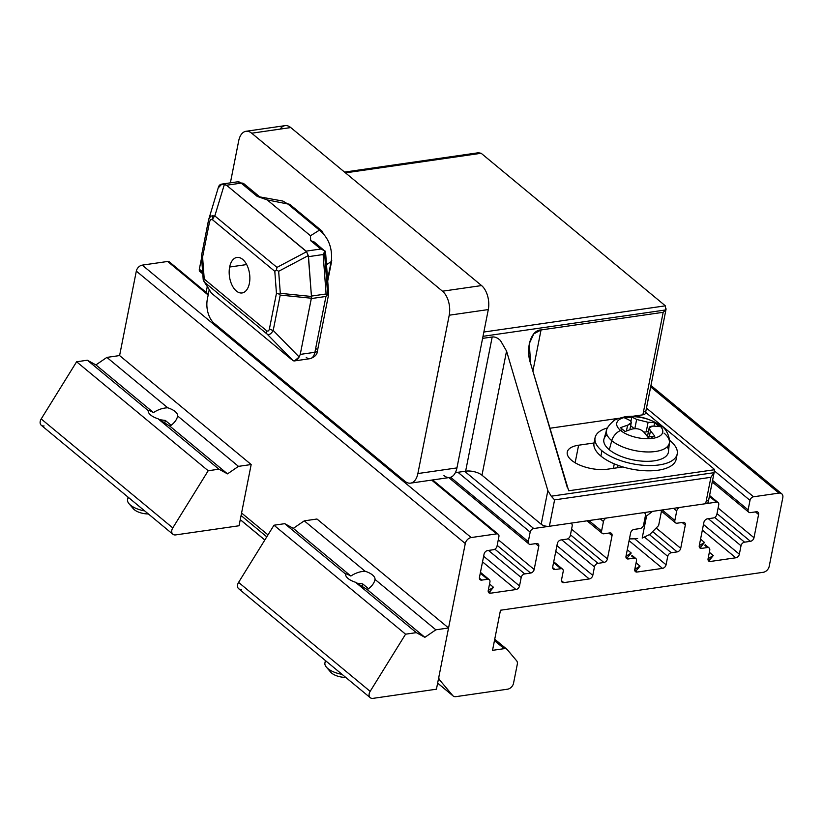 <?xml version="1.0" encoding="UTF-8"?>
<svg xmlns="http://www.w3.org/2000/svg" width="824" height="824" viewBox="0 0 824 824"><rect width="100%" height="100%" fill="white"/><g stroke="black" fill="none" stroke-linecap="round" stroke-linejoin="round"><path stroke-width="1.24" d="M481.154 153.274L665.37 305.828L483.853 332.031L665.37 305.828L481.154 153.274L345.483 172.865L481.154 153.274L478.425 152.759L481.154 153.274M645.635 412.35L713.553 468.599L645.635 412.35M665.823 309.927L665.37 305.828L665.823 309.927L483.008 336.316L665.823 309.927L663.176 312.306L665.823 309.927M707.28 500.261A5.984 2.616 -168.8 0 1 705.684 503.691L549.371 526.268A5.984 2.616 -168.8 0 1 541.193 524.249L481.978 475.211A11.958 5.222 11.2 0 0 465.632 471.173L455.373 472.657L465.632 471.173L492.196 336.985L482.596 338.376L492.196 336.985L465.632 471.173A11.958 5.222 -168.8 0 1 481.978 475.211L506.554 351.076L500.456 340.528C497.655 337.85 494.905 336.666 492.196 336.985C494.905 336.666 497.655 337.85 500.456 340.528L506.554 351.076L481.978 475.211L541.193 524.249L547.857 490.599L506.554 351.076L547.857 490.599L541.193 524.249A5.984 2.616 11.2 0 0 549.371 526.268L554.593 499.869L551.246 496.192L547.857 490.599L551.246 496.192L554.593 499.869L549.371 526.268L705.684 503.691L710.916 477.302L554.593 499.869L710.916 477.302L714.006 472.688L551.246 496.192L714.006 472.688L714.449 469.732L568.694 490.774L530.687 363.765C525.269 348.552 530.975 329.95 541.049 329.94L663.176 312.306L642.875 414.822A5.984 2.616 11.2 0 0 645.449 413.257L666.122 308.866M575.131 462.769L578.613 445.207A26.317 11.495 11.2 0 0 567.273 452.088A26.317 11.495 11.2 0 0 579.931 465.169A26.317 11.495 11.2 0 0 607.556 469.186L622.975 466.961L607.556 469.186A26.317 11.495 -168.8 0 1 571.588 460.297A26.317 11.495 -168.8 0 1 578.613 445.207L575.131 462.769M676.246 456.537A41.87 18.293 -168.8 0 1 658.119 470.205A41.87 18.293 -168.8 0 1 600.902 456.074L601.942 450.79A41.87 18.293 -168.8 0 1 595.072 437.719L594.022 443.003L578.613 445.207L594.022 442.982A41.87 18.293 11.2 0 0 600.902 456.074A41.87 18.293 -168.8 0 1 594.99 440.449M644.471 411.392A5.984 2.616 -168.8 0 1 642.875 414.822L631.792 416.419L642.875 414.822L663.176 312.306L541.049 329.94L532.881 371.181L541.049 329.94L533.767 333.905L529.255 343.67L530.687 363.765L567.396 487.777M549.783 428.264L618.979 418.273L549.783 428.264M568.694 490.774L714.449 469.732A5.984 2.616 11.2 0 0 713.553 468.599A5.984 2.616 -168.8 0 1 714.449 469.732L714.006 472.688L710.916 477.302L705.684 503.691A5.984 2.616 11.2 0 0 708.259 502.135L714.305 471.637M476.653 153.274L477.848 152.873M238.692 140.863L230.38 182.846L238.692 140.863A17.943 10.135 81.8 0 1 245.995 131.284A17.943 10.135 81.8 0 1 251.691 133.21A17.943 10.135 -98.2 0 0 238.692 140.863M209.183 289.894L207.339 299.215A17.943 10.135 -98.2 0 0 214.065 323.214L404.862 481.216A17.943 10.135 -98.2 0 0 417.871 473.553L449.224 315.211A17.943 10.135 -98.2 0 0 442.488 291.202L251.691 133.21L442.488 291.202A17.943 10.135 81.8 0 1 449.224 315.211L417.871 473.553A17.943 10.135 81.8 0 1 410.568 483.142A17.943 10.135 81.8 0 1 404.862 481.216L214.065 323.214A17.943 10.135 81.8 0 1 207.339 299.215L209.183 289.894M280.15 129.1A17.943 10.135 81.8 0 1 290.769 127.566L481.566 285.567A17.943 10.135 81.8 0 1 488.302 309.567L456.949 467.908A17.943 10.135 81.8 0 1 443.94 475.572M410.568 483.142L449.647 477.498A17.943 10.135 -98.2 0 0 456.949 467.908L417.871 473.553L456.949 467.908L488.302 309.567L449.224 315.211L488.302 309.567A17.943 10.135 -98.2 0 0 481.566 285.567L442.488 291.202L481.566 285.567L290.769 127.566L251.691 133.21L290.769 127.566A17.943 10.135 -98.2 0 0 285.073 125.639L245.995 131.284M241.185 183.124A5.984 4.192 -50.4 0 1 243.956 183.793A5.984 4.192 129.6 0 0 241.185 183.124L257.263 196.431L267.182 199.892L287.844 204.002L282.869 201.066L257.263 196.431L241.185 183.124A11.958 6.757 -98.2 0 0 237.384 181.836A11.958 6.757 81.8 0 1 241.185 183.124L226.528 185.235L241.185 183.124M316.498 348.861A5.984 2.616 -168.8 0 1 317.477 350.725A5.984 2.616 -168.8 0 1 314.902 352.291L325.954 296.455L311.307 298.576L300.245 354.402L314.902 352.291A11.958 6.757 81.8 0 1 310.03 358.677A11.958 6.757 -98.2 0 0 314.902 352.291L300.245 354.402L299.153 356.998L273.207 330.445C271.106 334.06 269.057 335.265 267.079 334.06L293.014 360.613C294.724 361.54 296.774 360.335 299.153 356.998L294.498 360.922L293.014 360.613L267.079 334.06A5.984 4.192 -50.4 0 1 266.379 330.537C267.893 331.66 268.912 331.063 269.448 328.724L276.452 293.365L274.804 271.333L212.643 219.853L210.748 219.452L209.584 221.666L202.58 257.026L204.228 279.058L266.379 330.537L204.228 279.058L203.394 280.366L203.24 278.687L203.394 280.366L204.918 282.581L203.95 281.375L202.58 257.026L209.584 221.666A5.984 2.616 -168.8 0 1 208.596 219.802A5.984 2.616 -168.8 0 1 208.688 219.534L218.484 186.976M208.688 219.534L210.728 216.053L214.817 215.919L224.427 184.236C220.925 183.567 218.885 184.772 218.298 187.841L221.852 184.082L226.528 185.235L224.427 184.236L214.817 215.919A5.984 4.192 129.6 0 0 212.643 219.853L274.804 271.333L276.452 293.365L279.47 294.147L280.212 295.085L311.348 298.226L311.451 296.475L280.304 293.323L279.47 294.147L280.304 293.323L278.656 271.292L308.279 255.615L306.6 251.711L276.977 267.398L276.39 269.912L278.656 271.292L276.39 269.912L274.804 271.333L276.39 269.912L276.977 267.398L214.817 215.919L276.977 267.398L306.6 251.711L308.495 256.655L323.142 254.534L324.996 250.929L320.773 249.023L306.116 251.135L306.6 251.711L226.528 185.235L306.116 251.135L320.773 249.023L324.996 250.929L323.142 254.534L326.088 293.972L311.431 296.084L311.307 298.576L325.954 296.455L327.159 295.095L326.088 293.972L327.159 295.095L325.954 296.455L314.902 352.291A5.984 2.616 11.2 0 0 317.477 350.725C317.394 354.372 314.912 357.029 310.03 358.677A11.958 6.757 81.8 0 1 306.229 357.4M212.098 219.483L212.87 215.538L212.098 219.483M324.996 250.929L324.604 253.596L327.55 293.025L328.683 294.158L327.159 295.095L328.683 294.034L325.531 251.711L314.263 242.019L310.638 240.639L320.773 249.023L310.638 240.639L310.493 235.757L319.424 230.154L287.844 204.002L267.182 199.892L310.493 235.757L310.638 240.639M229.649 267.028A17.943 10.135 81.8 0 1 242.647 259.364A17.943 10.135 81.8 0 1 249.384 283.363A17.943 10.135 81.8 0 1 236.375 291.026A17.943 10.135 81.8 0 1 229.649 267.028L246.664 264.566L229.649 267.028A17.943 10.135 -98.2 0 0 231.987 285.073A17.943 10.135 -98.2 0 0 242.081 292.953A17.943 10.135 -98.2 0 0 249.384 283.363A17.943 10.135 -98.2 0 0 247.046 265.318A17.943 10.135 -98.2 0 0 236.952 257.438A17.943 10.135 -98.2 0 0 229.649 267.028M327.602 279.542L331.135 261.702L326.489 264.617L331.135 261.702L327.602 279.542M203.827 281.19L209.914 290.718M211.356 293.056L204.918 282.581L267.079 334.06L204.918 282.581L211.356 293.056M201.447 255.976L201.684 254.894L201.447 255.976L202.58 257.026L201.447 255.976L201.684 254.894M273.207 330.445L280.212 295.085L279.47 294.147L276.452 293.365L269.448 328.724A5.984 2.616 11.2 0 0 273.207 330.445L299.153 356.998L300.245 354.402L311.348 298.226L280.212 295.085L273.207 330.445M321.772 230.864L290.192 204.713A5.984 4.192 129.6 0 0 287.844 204.002L319.424 230.154A5.984 4.192 -50.4 0 1 321.772 230.864A5.984 4.192 -50.4 0 1 322.936 233.202M331.464 259.787A5.984 2.616 -168.8 0 1 331.712 260.858A5.984 2.616 -168.8 0 1 331.135 261.702L331.567 258.849C332 246.706 327.952 237.137 319.424 230.154L310.493 235.757L267.182 199.892L257.263 196.431M211.995 293.612L291.583 359.511L211.995 293.612M203.24 278.687L201.592 256.655M311.431 296.084L326.088 293.972L323.142 254.534L308.495 256.655L311.431 296.084L308.279 255.615L278.656 271.292L280.304 293.323L311.451 296.475M636.313 538.628A31.703 13.843 -168.8 0 1 629.443 538.865A31.703 13.843 11.2 0 0 635.232 538.721L637.621 538.536M649.899 534.395L642.195 538.072L649.899 534.395L658.623 525.537L661.466 511.179L658.623 525.537L649.899 534.395M652.577 511.364L646.582 515.937L642.195 538.072L646.582 515.937L645.398 515.783L646.582 515.937L652.577 511.364M636.653 419.457L634.83 428.645L636.653 419.457A83.636 47.246 -98.2 0 0 631.74 417.16A81.082 56.763 129.6 0 0 628.341 417.552A81.082 56.763 129.6 0 0 624.901 418.139A83.636 47.246 81.8 0 1 629.814 420.446A83.636 47.246 -98.2 0 0 624.901 418.139A81.082 56.763 -50.4 0 1 628.341 417.552A83.739 47.308 -98.2 0 0 626.848 417.016A23.443 10.238 -168.8 0 1 658.881 424.937A11.958 8.374 -50.4 0 1 661.765 426.245A11.958 8.374 129.6 0 0 658.881 424.937A83.739 58.628 129.6 0 0 656.955 424.618A81.082 45.804 -98.2 0 0 654.637 422.805A83.636 58.545 129.6 0 0 648.097 422.279L636.653 419.457L648.097 422.279L646.191 431.91L648.097 422.279A83.636 58.545 -50.4 0 1 654.637 422.805L653.978 426.142L654.637 422.805A81.082 45.804 81.8 0 1 656.955 424.618A81.082 45.804 81.8 0 1 659.241 426.626A81.082 45.804 -98.2 0 0 656.955 424.618A83.739 58.628 -50.4 0 1 658.881 424.937A23.443 10.238 11.2 0 0 626.848 417.016A23.443 10.238 11.2 0 0 620.596 430.458A23.443 10.238 -168.8 0 1 626.848 417.016A83.739 47.308 81.8 0 1 628.341 417.552A81.082 56.763 -50.4 0 1 631.74 417.16L630.916 421.342L631.74 417.16A83.636 47.246 81.8 0 1 636.653 419.457M643.75 432.023A8.374 3.656 11.2 0 0 646.191 431.91L648.437 431.591L646.191 431.91A8.374 3.656 -168.8 0 1 643.75 432.023M652.701 426.101A83.636 58.545 -50.4 0 1 659.241 426.626A83.636 58.545 129.6 0 0 652.701 426.101C648.941 426.307 648.2 427.913 650.466 430.901L649.178 427.831L652.701 426.101M649.261 436.957L650.466 430.901A83.636 47.246 81.8 0 1 654.771 436.226A81.082 56.763 129.6 0 0 651.372 436.627A83.739 47.308 81.8 0 1 652.629 438.368A23.443 10.238 11.2 0 0 658.881 424.937A23.443 10.238 -168.8 0 1 652.629 438.368A83.739 47.308 -98.2 0 0 651.372 436.627A81.082 56.763 -50.4 0 1 654.771 436.226A83.636 47.246 -98.2 0 0 650.466 430.901L649.261 436.957M632.183 429.057C636.736 428.078 640.547 429.016 643.626 431.889A83.636 47.246 81.8 0 1 647.932 437.214A81.082 56.763 -50.4 0 1 651.372 436.627A81.082 56.763 129.6 0 0 647.932 437.214A83.636 47.246 -98.2 0 0 643.626 431.889C640.547 429.016 636.736 428.078 632.183 429.057A83.636 58.545 129.6 0 0 625.045 431.56A83.636 58.545 -50.4 0 1 632.183 429.057M620.441 427.749A81.082 45.804 81.8 0 1 622.759 429.562A81.082 45.804 81.8 0 1 625.045 431.56A81.082 45.804 -98.2 0 0 622.759 429.562A81.082 45.804 -98.2 0 0 620.441 427.749A83.636 58.545 -50.4 0 1 627.579 425.246A83.636 58.545 129.6 0 0 620.441 427.749M626.436 431.014L627.579 425.246L626.436 431.014M629.855 429.798L631.277 422.609L627.579 425.246C631.575 423.814 632.317 422.207 629.814 420.446M667.265 446.752A32.898 14.368 -168.8 0 1 649.848 461.255A32.898 14.368 -168.8 0 1 609.276 449.729L611.769 440.686A32.012 13.987 -168.8 0 1 606.649 430.118L604.013 438.873A32.898 14.368 11.2 0 0 609.276 449.729A32.898 14.368 -168.8 0 1 607.031 434.825M617.567 467.733L618.051 465.333L617.567 467.733M606.423 431.282A32.012 13.987 11.2 0 0 611.769 440.686A11.958 8.374 -50.4 0 1 620.596 430.458A83.739 58.628 -50.4 0 1 622.759 429.562A83.739 58.628 129.6 0 0 620.596 430.458A23.443 10.238 11.2 0 0 652.629 438.368A23.443 10.238 -168.8 0 1 620.596 430.458A11.958 8.374 129.6 0 0 611.769 440.686A32.012 13.987 11.2 0 0 645.161 451.882A32.012 13.987 11.2 0 0 669.17 443.703M647.736 436.947A8.374 3.656 -168.8 0 1 649.446 436.02M634.253 428.676L630.659 425.709L634.253 428.676M664.051 433.136A32.012 13.987 -168.8 0 1 669.397 442.539A32.012 13.987 -168.8 0 1 646.449 451.943A32.012 13.987 -168.8 0 1 611.769 440.686L609.276 449.729A32.898 14.368 11.2 0 0 644.924 461.296A32.898 14.368 11.2 0 0 668.501 451.645L669.397 442.539M595.072 437.719A41.87 18.293 -168.8 0 1 607.484 427.944A41.87 18.293 11.2 0 0 601.942 450.79A41.87 18.293 11.2 0 0 659.169 464.921A41.87 18.293 11.2 0 0 670.334 440.922A41.87 18.293 11.2 0 0 669.459 440.212A41.87 18.293 -168.8 0 1 670.334 440.922A41.87 18.293 -168.8 0 1 677.215 453.983A41.87 18.293 -168.8 0 1 659.169 464.921A41.87 18.293 -168.8 0 1 601.942 450.79L600.902 456.074A41.87 18.293 11.2 0 0 658.119 470.205A41.87 18.293 11.2 0 0 676.164 459.267L677.215 453.983M142.243 265.132A5.984 4.192 129.6 0 0 136.321 271.117L465.282 543.531A5.984 4.192 -50.4 0 1 471.204 537.547L142.243 265.132L471.204 537.547A5.984 4.192 129.6 0 0 465.282 543.531L438.955 676.463A5.984 4.192 129.6 0 0 439.645 679.985L452.757 695.6A5.984 4.192 129.6 0 0 455.909 696.651L507.615 689.183A5.984 4.192 129.6 0 0 513.548 683.199L517.297 664.278A5.984 4.192 129.6 0 0 516.607 660.745L507.337 649.714A5.984 4.192 129.6 0 0 504.185 648.663L492.525 650.342L500.477 610.234L763.281 572.289A5.984 4.192 129.6 0 0 769.214 566.304L782.8 497.686A5.984 4.192 129.6 0 0 778.958 493.113L753.558 496.779A3.584 2.513 129.6 0 0 750.005 500.374L748.12 509.871A3.584 2.513 129.6 0 0 750.427 512.621L756.288 511.776A3.584 2.513 -50.4 0 1 758.585 514.516L753.991 537.742A3.584 2.513 -50.4 0 1 750.437 541.327L744.566 542.171A3.584 2.513 129.6 0 0 741.013 545.766L739.344 554.212A3.584 2.513 -50.4 0 1 735.781 557.796L710.381 561.463A3.584 2.513 -50.4 0 1 708.074 558.724L709.752 550.278A3.584 2.513 129.6 0 0 707.445 547.538L701.585 548.382A3.584 2.513 -50.4 0 1 699.277 545.643L703.881 522.416A3.584 2.513 -50.4 0 1 707.435 518.821L713.296 517.977A3.584 2.513 129.6 0 0 716.859 514.392L718.734 504.885A3.584 2.513 129.6 0 0 716.437 502.146L680.284 507.357A3.584 2.513 129.6 0 0 676.731 510.952L674.846 520.449A3.584 2.513 129.6 0 0 677.153 523.199L683.014 522.354A3.584 2.513 -50.4 0 1 685.311 525.094L680.717 548.321A3.584 2.513 -50.4 0 1 677.163 551.905L671.292 552.75A3.584 2.513 129.6 0 0 667.739 556.344L666.07 564.79A3.584 2.513 -50.4 0 1 662.506 568.375L637.106 572.041A3.584 2.513 -50.4 0 1 634.799 569.302L636.478 560.856A3.584 2.513 129.6 0 0 634.171 558.116L628.31 558.96A3.584 2.513 -50.4 0 1 626.003 556.221L630.607 532.994A3.584 2.513 -50.4 0 1 634.161 529.399L640.021 528.555A3.584 2.513 129.6 0 0 643.585 524.97L645.46 515.463A3.584 2.513 129.6 0 0 643.163 512.724L607.01 517.946A3.584 2.513 129.6 0 0 603.456 521.53L601.572 531.027A3.584 2.513 129.6 0 0 603.879 533.777L609.739 532.932A3.584 2.513 -50.4 0 1 612.036 535.672L607.442 558.899A3.584 2.513 -50.4 0 1 603.879 562.483L598.018 563.338A3.584 2.513 129.6 0 0 594.465 566.922L592.796 575.368A3.584 2.513 -50.4 0 1 589.232 578.953L563.832 582.63A3.584 2.513 -50.4 0 1 561.525 579.88L563.204 571.434A3.584 2.513 129.6 0 0 560.897 568.694L555.036 569.539A3.584 2.513 -50.4 0 1 552.729 566.799L557.333 543.572A3.584 2.513 -50.4 0 1 560.886 539.977L566.747 539.133A3.584 2.513 129.6 0 0 570.311 535.549L572.186 526.042A3.584 2.513 129.6 0 0 569.889 523.302L533.736 528.524A3.584 2.513 129.6 0 0 530.172 532.108L528.297 541.615A3.584 2.513 129.6 0 0 530.605 544.355L536.465 543.51A3.584 2.513 -50.4 0 1 538.762 546.25L534.168 569.477A3.584 2.513 -50.4 0 1 530.605 573.061L524.744 573.916A3.584 2.513 129.6 0 0 521.19 577.5L519.522 585.946A3.584 2.513 -50.4 0 1 515.958 589.541L490.558 593.208A3.584 2.513 -50.4 0 1 488.251 590.458L489.93 582.012A3.584 2.513 129.6 0 0 487.623 579.272L481.762 580.117A3.584 2.513 -50.4 0 1 479.455 577.377L484.059 554.15A3.584 2.513 -50.4 0 1 487.612 550.556L493.473 549.711A3.584 2.513 129.6 0 0 497.037 546.127L498.911 536.62A3.584 2.513 129.6 0 0 496.614 533.88L471.204 537.547L496.614 533.88L431.663 480.093L496.614 533.88A3.584 2.513 -50.4 0 1 498.273 534.282A3.584 2.513 -50.4 0 1 498.911 536.62L497.037 546.127A3.584 2.513 -50.4 0 1 493.473 549.711L487.612 550.556A3.584 2.513 129.6 0 0 484.059 554.15L479.455 577.377A3.584 2.513 129.6 0 0 480.093 579.715A3.584 2.513 129.6 0 0 481.762 580.117L487.623 579.272A3.584 2.513 -50.4 0 1 489.281 579.674A3.584 2.513 -50.4 0 1 489.93 582.012L488.251 590.458L488.9 592.806L493.473 587.275L488.251 590.458A3.584 2.513 129.6 0 0 488.9 592.806A3.584 2.513 129.6 0 0 490.558 593.208L515.958 589.541A3.584 2.513 129.6 0 0 519.522 585.946L521.19 577.5A3.584 2.513 -50.4 0 1 524.744 573.916L530.605 573.061A3.584 2.513 129.6 0 0 534.168 569.477L538.762 546.25A3.584 2.513 129.6 0 0 538.124 543.912A3.584 2.513 129.6 0 0 536.465 543.51L530.605 544.355A3.584 2.513 -50.4 0 1 528.936 543.953A3.584 2.513 -50.4 0 1 528.297 541.615L530.172 532.108A3.584 2.513 -50.4 0 1 533.736 528.524L569.889 523.302A3.584 2.513 -50.4 0 1 571.547 523.703A3.584 2.513 -50.4 0 1 572.186 526.042L570.311 535.549A3.584 2.513 -50.4 0 1 566.747 539.133L560.886 539.977A3.584 2.513 129.6 0 0 557.333 543.572L552.729 566.799A3.584 2.513 129.6 0 0 553.368 569.137A3.584 2.513 129.6 0 0 555.036 569.539L560.897 568.694A3.584 2.513 -50.4 0 1 562.555 569.096A3.584 2.513 -50.4 0 1 563.204 571.434L561.525 579.88A3.584 2.513 129.6 0 0 562.174 582.218A3.584 2.513 129.6 0 0 563.832 582.63L589.232 578.953A3.584 2.513 129.6 0 0 592.796 575.368L594.465 566.922A3.584 2.513 -50.4 0 1 598.018 563.338L603.879 562.483A3.584 2.513 129.6 0 0 607.442 558.899L612.036 535.672A3.584 2.513 129.6 0 0 611.398 533.334A3.584 2.513 129.6 0 0 609.739 532.932L603.879 533.777A3.584 2.513 -50.4 0 1 602.21 533.375A3.584 2.513 -50.4 0 1 601.572 531.027L603.456 521.53A3.584 2.513 -50.4 0 1 607.01 517.946L643.163 512.724A3.584 2.513 -50.4 0 1 644.821 513.125A3.584 2.513 -50.4 0 1 645.46 515.463L643.585 524.97A3.584 2.513 -50.4 0 1 640.021 528.555L634.161 529.399A3.584 2.513 129.6 0 0 630.607 532.994L626.003 556.221L626.642 558.559L631.225 553.028L626.003 556.221A3.584 2.513 129.6 0 0 626.642 558.559A3.584 2.513 129.6 0 0 628.31 558.96L634.171 558.116A3.584 2.513 -50.4 0 1 635.829 558.518A3.584 2.513 -50.4 0 1 636.478 560.856L634.799 569.302L635.448 571.64L640.021 566.119L634.799 569.302A3.584 2.513 129.6 0 0 635.448 571.64A3.584 2.513 129.6 0 0 637.106 572.041L662.506 568.375A3.584 2.513 129.6 0 0 666.07 564.79L667.739 556.344A3.584 2.513 -50.4 0 1 671.292 552.75L677.163 551.905A3.584 2.513 129.6 0 0 680.717 548.321L685.311 525.094A3.584 2.513 129.6 0 0 684.672 522.756A3.584 2.513 129.6 0 0 683.014 522.354L677.153 523.199A3.584 2.513 -50.4 0 1 675.484 522.797A3.584 2.513 -50.4 0 1 674.846 520.449L676.731 510.952A3.584 2.513 -50.4 0 1 680.284 507.357L716.437 502.146A3.584 2.513 -50.4 0 1 718.095 502.547A3.584 2.513 -50.4 0 1 718.734 504.885L716.859 514.392A3.584 2.513 -50.4 0 1 713.296 517.977L707.435 518.821A3.584 2.513 129.6 0 0 703.881 522.416L699.277 545.643L699.926 547.981L704.499 542.449L699.277 545.643A3.584 2.513 129.6 0 0 699.926 547.981A3.584 2.513 129.6 0 0 701.585 548.382L707.445 547.538A3.584 2.513 -50.4 0 1 709.104 547.939A3.584 2.513 -50.4 0 1 709.752 550.278L708.074 558.724L708.722 561.062L713.296 555.541L708.074 558.724A3.584 2.513 129.6 0 0 708.722 561.062A3.584 2.513 129.6 0 0 710.381 561.463L735.781 557.796A3.584 2.513 129.6 0 0 739.344 554.212L741.013 545.766A3.584 2.513 -50.4 0 1 744.566 542.171L750.437 541.327A3.584 2.513 129.6 0 0 753.991 537.742L758.585 514.516A3.584 2.513 129.6 0 0 757.946 512.178A3.584 2.513 129.6 0 0 756.288 511.776L750.427 512.621A3.584 2.513 -50.4 0 1 748.759 512.219A3.584 2.513 -50.4 0 1 748.12 509.871L750.005 500.374A3.584 2.513 -50.4 0 1 753.558 496.779L778.958 493.113A5.984 4.192 -50.4 0 1 781.729 493.792A5.984 4.192 -50.4 0 1 782.8 497.686L769.214 566.304A5.984 4.192 -50.4 0 1 763.281 572.289L500.477 610.234L492.525 650.342L504.185 648.663A5.984 4.192 -50.4 0 1 506.956 649.333A5.984 4.192 -50.4 0 1 507.337 649.714L516.607 660.745A5.984 4.192 -50.4 0 1 517.297 664.278L513.548 683.199A5.984 4.192 -50.4 0 1 507.615 689.183L455.909 696.651A5.984 4.192 -50.4 0 1 453.138 695.981A5.984 4.192 -50.4 0 1 452.757 695.6L439.645 679.985A5.984 4.192 -50.4 0 1 438.955 676.463L465.282 543.531L136.321 271.117L119.593 355.566L136.321 271.117A5.984 4.192 -50.4 0 1 142.243 265.132L167.653 261.466L142.243 265.132M208.163 295.023L167.653 261.466L208.163 295.023M241.576 513.012L267.996 534.889L241.576 513.012M241.082 515.556L266.791 536.846L241.082 515.556M438.45 678.997L439.645 679.985L438.45 678.997M240.268 519.635L264.844 539.988L240.268 519.635M437.647 683.086L452.757 695.6L437.647 683.086M494.462 640.609L504.185 648.663L494.462 640.609M650.672 386.878L778.958 493.113L650.672 386.878M646.469 408.107L753.558 496.779L646.469 408.107M714.408 470.906L750.005 500.374L714.408 470.906M712.564 480.433L748.12 509.871L712.564 480.433M755.423 511.9L758.585 514.516L755.423 511.9M718.116 508.027L753.991 537.742L718.116 508.027M717.004 513.64L750.437 541.327L717.004 513.64M714.696 517.441L744.566 542.171L714.696 517.441M708.321 518.698L741.013 545.766L708.321 518.698M703.459 524.497L739.344 554.212L703.459 524.497M702.357 530.12L735.781 557.796L702.357 530.12M708.012 559.506L710.381 561.463L708.012 559.506M704.942 545.467L707.445 547.538L704.942 545.467M699.216 546.425L701.585 548.382L699.216 546.425M709.413 496.326L716.437 502.146L709.413 496.326M673.558 508.336L676.731 510.952L673.558 508.336M662.187 509.974L674.846 520.449L662.187 509.974M682.148 522.478L685.311 525.094L682.148 522.478M656.378 528.163L680.717 548.321L656.378 528.163M652.886 531.81L677.163 551.905L652.886 531.81M649.497 534.694L671.292 552.75L649.497 534.694M644.78 537.33L667.739 556.344L644.78 537.33M634.645 538.772L666.07 564.79L634.645 538.772M629.083 540.699L662.506 568.375L629.083 540.699M634.738 570.084L637.106 572.041L634.738 570.084M631.668 556.046L634.171 558.116L631.668 556.046M625.941 557.003L628.31 558.96L625.941 557.003M600.284 518.914L603.456 521.53L600.284 518.914M588.913 520.552L601.572 531.027L588.913 520.552M608.874 533.056L612.036 535.672L608.874 533.056M571.568 529.183L607.442 558.899L571.568 529.183M570.455 534.807L603.879 562.483L570.455 534.807M568.148 538.597L598.018 563.338L568.148 538.597M561.772 539.854L594.465 566.922L561.772 539.854M556.911 545.663L592.796 575.368L556.911 545.663M555.798 551.277L589.232 578.953L555.798 551.277M561.463 580.663L563.832 582.63L561.463 580.663M553.553 562.617L560.897 568.694L553.553 562.617M552.667 567.582L555.036 569.539L552.667 567.582M464.654 471.318L533.736 528.524L464.654 471.318M201.643 271.941A3.584 2.513 -50.4 0 1 199.336 269.201L201.221 259.694A3.584 2.513 -50.4 0 1 201.633 258.54A3.584 2.513 129.6 0 0 201.221 259.694L201.756 260.137L201.221 259.694L199.336 269.201L202.632 271.93L199.336 269.201A3.584 2.513 129.6 0 0 199.975 271.539L202.776 273.856M457.928 472.286L530.172 532.108L457.928 472.286M450.604 477.271L528.297 541.615L450.604 477.271M535.6 543.634L538.762 546.25L535.6 543.634M207.246 286.752L206.134 292.366L207.246 286.752M498.293 539.761L534.168 569.477L498.293 539.761M497.181 545.385L530.605 573.061L497.181 545.385M494.874 549.175L524.744 573.916L494.874 549.175M488.498 550.432L521.19 577.5L488.498 550.432M483.637 556.241L519.522 585.946L483.637 556.241M482.524 561.855L515.958 589.541L482.524 561.855M488.189 591.241L490.558 593.208L488.189 591.241M480.279 573.195L487.623 579.272L480.279 573.195M479.393 578.16L481.762 580.117L479.393 578.16M208.328 294.178L169.311 261.867A3.584 2.513 129.6 0 0 167.653 261.466A3.584 2.513 -50.4 0 1 170.022 263.433M169.94 426.204C174.379 423.052 176.944 419.643 177.624 415.966A14.956 6.53 11.2 0 0 167.756 407.798C162.822 407.952 158.074 409.549 153.491 412.577C158.074 409.549 162.822 407.952 167.756 407.798L106.893 357.4L95.914 364.908L153.491 412.577L95.914 364.908L106.893 357.4L167.756 407.798A14.956 6.53 -168.8 0 1 177.624 415.966L238.476 466.363L251.176 464.53L119.593 355.566L106.893 357.4L119.593 355.566L251.176 464.53L239.053 525.764L175.636 534.91L239.053 525.764L251.176 464.53L238.476 466.363L227.506 473.872L169.94 426.204L158.084 418.788L218.937 469.186L227.506 473.872L218.937 469.186L208.194 470.741L172.782 527.906A5.984 4.192 129.6 0 0 175.636 534.91A5.984 4.192 -50.4 0 1 172.875 534.24A5.984 4.192 -50.4 0 1 172.782 527.906L208.194 470.741L218.937 469.186L158.084 418.788A14.956 6.53 -168.8 0 1 148.217 410.62C148.279 410.053 150.03 410.713 153.491 412.577C150.03 410.713 148.279 410.053 148.217 410.62L87.354 360.222L95.914 364.908L87.354 360.222L148.217 410.62A14.956 6.53 11.2 0 0 158.084 418.788L169.94 426.204L227.506 473.872L238.476 466.363L177.624 415.966C176.944 419.643 174.379 423.052 169.94 426.204M44.053 425.946A5.984 4.192 -50.4 0 1 41.2 418.942L76.611 361.777L87.354 360.222L76.611 361.777L208.194 470.741L76.611 361.777L41.2 418.942L172.782 527.906L41.2 418.942A5.984 4.192 129.6 0 0 41.282 425.277L172.875 534.24M367.308 589.644C371.758 586.503 374.323 583.093 375.002 579.416A14.956 6.53 11.2 0 0 365.125 571.248C360.201 571.403 355.443 572.999 350.859 576.028C355.443 572.999 360.201 571.403 365.125 571.248L304.272 520.85L293.293 528.359L350.859 576.028L293.293 528.359L304.272 520.85L365.125 571.248A14.956 6.53 -168.8 0 1 375.002 579.416L435.855 629.814L448.555 627.981L316.972 519.017L304.272 520.85L316.972 519.017L448.555 627.981L436.432 689.204L373.014 698.361L436.432 689.204L448.555 627.981L435.855 629.814L424.875 637.323L367.308 589.644L355.453 582.238L416.316 632.636L424.875 637.323L416.316 632.636L405.573 634.192L370.161 691.357A5.984 4.192 129.6 0 0 373.014 698.361A5.984 4.192 -50.4 0 1 370.244 697.691A5.984 4.192 -50.4 0 1 370.161 691.357L405.573 634.192L416.316 632.636L355.453 582.238A14.956 6.53 -168.8 0 1 345.586 574.071C345.647 573.504 347.409 574.153 350.859 576.028C347.409 574.153 345.647 573.504 345.586 574.071L284.733 523.673L293.293 528.359L284.733 523.673L345.586 574.071A14.956 6.53 11.2 0 0 355.453 582.238L367.308 589.644L424.875 637.323L435.855 629.814L375.002 579.416C374.323 583.093 371.758 586.503 367.308 589.644M241.432 589.397A5.984 4.192 -50.4 0 1 238.579 582.393L273.98 525.218L284.733 523.673L273.98 525.218L405.573 634.192L273.98 525.218L238.579 582.393L370.161 691.357L238.579 582.393A5.984 4.192 129.6 0 0 238.661 588.727L370.244 697.691M165.305 420.436L171.001 425.153L169.754 426.101L171.001 425.153L165.305 420.436L159.382 419.673L165.305 420.436L164.769 423.165L165.305 420.436M128.029 497.109L127.545 499.54A17.943 7.838 11.2 0 0 144.694 510.911A17.943 7.838 -168.8 0 1 129.028 503.711L133.354 508.758A11.958 5.222 11.2 0 0 148.341 513.929A11.958 5.222 -168.8 0 1 132.324 506.461M129.028 503.711A17.943 7.838 -168.8 0 1 128.616 497.593M362.684 583.886L368.38 588.604L367.133 589.551L368.38 588.604L362.684 583.886L356.751 583.124L362.684 583.886L362.138 586.616L362.684 583.886M325.408 660.56L324.924 662.98A17.943 7.838 11.2 0 0 342.063 674.351A17.943 7.838 -168.8 0 1 326.397 667.152L330.733 672.209A11.958 5.222 11.2 0 0 345.709 677.369A11.958 5.222 -168.8 0 1 329.703 669.902M326.397 667.152A17.943 7.838 -168.8 0 1 325.985 661.044M478.507 152.739L344.535 172.082M259.179 196.39L243.956 183.793L237.384 181.836L221.852 184.082M310.03 358.677L294.498 360.922M201.499 255.636L208.596 219.802M201.447 256.017L203.198 279.491M331.712 260.858L327.715 281.046M328.683 294.158L317.477 350.725M647.448 436.566L649.178 427.831M614.282 463.861L613.396 468.341M668.8 445.547C671.199 441.376 667.78 429.953 661.765 426.245C648.776 417.83 636.365 414.719 624.51 416.913C617.66 418.644 614.055 419.962 613.695 420.868C608.38 425.38 605.836 429.469 606.062 433.125M240.258 519.697L264.813 540.029M437.637 683.137L453.138 695.981M494.73 639.218L506.956 649.333M650.95 385.488L781.729 493.792M712.255 481.978L748.759 512.219M709.351 552.276L713.296 555.541M705.159 544.674L709.104 547.939M700.554 539.184L704.499 542.449M709.577 495.492L718.095 502.547M660.333 510.241L675.484 522.797M636.077 562.854L640.021 566.119M631.884 555.252L635.829 558.518M627.28 549.763L631.225 553.028M644.162 512.579L644.821 513.125M587.059 520.819L602.21 533.375M553.728 561.783L562.555 569.096M570.888 523.158L571.547 523.703M448.833 477.621L528.936 543.953M489.528 584.01L493.473 587.275M480.454 572.361L489.281 579.674M432.662 479.949L498.273 534.282"/></g></svg>
